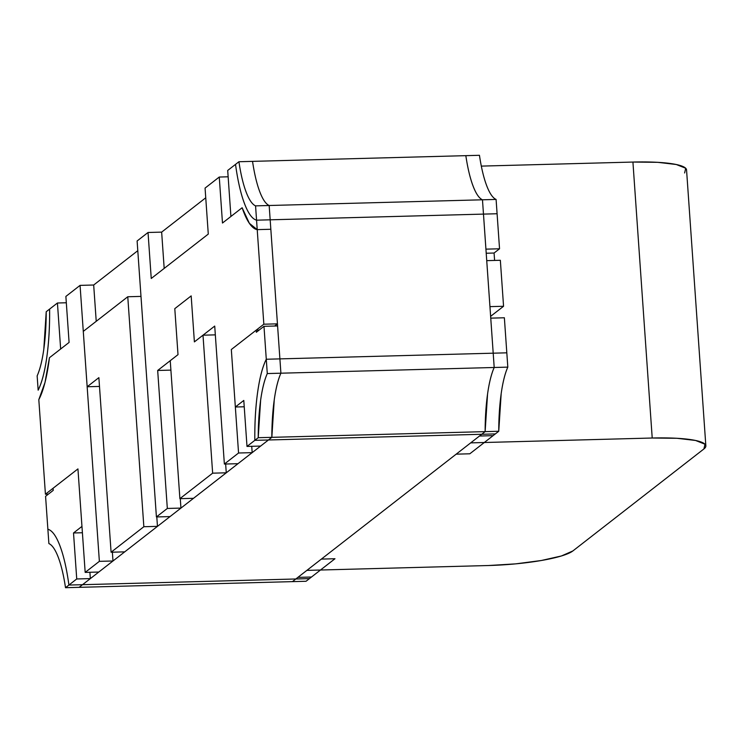 <?xml version="1.0" encoding="UTF-8"?>
<svg xmlns="http://www.w3.org/2000/svg" width="743" height="743" viewBox="0 0 743 743"><rect width="100%" height="100%" fill="white"/><g stroke="black" fill="none" stroke-linecap="round" stroke-linejoin="round"><path stroke-width="1.11" d="M161.649 232.122L164.184 268.409L161.649 232.122L148.033 232.485L161.649 232.122L205.746 197.796L161.649 232.122M270.833 229.271L277.445 323.846L274.641 326.028L277.445 323.846L263.839 324.208L231.324 349.516L238.559 453.007L224.367 464.05L214.718 326.075L194.387 341.891L191.174 295.9L174.791 308.651L178.004 354.643L157.674 370.469L167.324 508.453L156.411 516.952L137.111 240.983L148.033 232.485L151.247 278.476L208.281 234.082L205.068 188.09L219.259 177.038L222.482 223.03L242.134 207.734L222.482 223.03L219.259 177.038L228.147 176.797L219.259 177.038L205.068 188.09L208.281 234.082L151.247 278.476L148.033 232.485L137.111 240.983L156.411 516.952L170.017 516.589L156.411 516.952L167.324 508.453L180.939 508.082L170.017 516.589L180.939 508.082L167.324 508.453L157.674 370.469L170.899 370.116L157.674 370.469L178.004 354.643L174.791 308.651L191.174 295.9L194.387 341.891L214.718 326.075L224.367 464.05L237.983 463.688L224.367 464.05L238.559 453.007L252.174 452.636L237.983 463.688L252.174 452.636L238.559 453.007L231.324 349.516L263.839 324.208L277.445 323.846L270.833 229.271L257.217 229.633L263.839 324.208L257.217 229.633A105.274 25.466 88.5 0 1 242.134 207.734L230.915 216.464L227.702 170.463L238.921 161.733L479.449 155.296A81.879 19.81 -91.5 0 0 496.092 199.43L255.564 205.867A81.879 19.81 88.5 0 1 238.921 161.733L235.522 164.379C237.704 180.438 240.686 193.468 244.456 203.48C248.236 213.482 252.267 219.055 256.558 220.179L497.095 213.743L496.092 199.43L255.564 205.867L256.558 220.179L255.564 205.867C252.202 204.39 249.044 199.746 246.091 191.917C243.137 184.088 240.751 174.029 238.921 161.733L479.449 155.296C481.278 167.593 483.674 177.651 486.619 185.481C489.572 193.31 492.73 197.963 496.092 199.43L497.095 213.743L256.558 220.179A95.921 23.2 88.5 0 1 235.522 164.379L238.921 161.733L252.536 161.37C254.366 173.667 256.753 183.725 259.706 191.555C262.66 199.375 265.818 204.028 269.17 205.505L270.833 229.271L257.217 229.633L249.388 223.346L242.134 207.734L249.388 223.346L257.217 229.633L270.833 229.271L269.17 205.505L255.564 205.867L257.217 229.633A105.274 25.466 88.5 0 1 242.134 207.734L230.915 216.464L227.702 170.463L238.921 161.733L252.536 161.37A81.879 19.81 -91.5 0 0 269.17 205.505L255.564 205.867A81.879 19.81 88.5 0 1 238.921 161.733C240.751 174.029 243.137 184.088 246.091 191.917C249.044 199.746 252.202 204.39 255.564 205.867L257.217 229.633L270.833 229.271M251.728 446.311L252.174 452.636L251.728 446.311M180.28 498.664L180.939 508.082L180.28 498.664M493.101 435.658L469.808 453.797L456.193 454.159L469.808 453.797L493.101 435.658L479.486 436.02L456.193 454.159L479.486 436.02L493.101 435.658L479.486 436.02L485.133 431.637L479.486 436.02L493.101 435.658L498.748 431.265L258.22 437.701A81.879 19.81 88.5 0 1 267.285 373.562L507.813 367.126A81.879 19.81 -91.5 0 0 498.748 431.265L258.22 437.701L254.821 440.348L495.349 433.912L498.748 431.265L495.349 433.912L254.821 440.348L258.22 437.701L260.644 400.05C262.251 388.673 264.471 379.84 267.285 373.562L266.282 359.25C262.585 366.596 259.706 377.546 257.645 392.09C255.592 406.644 254.645 422.721 254.821 440.348A95.921 23.2 88.5 0 1 266.282 359.25L267.285 373.562L507.813 367.126L506.819 352.823L266.282 359.25L506.819 352.823L507.813 367.126C504.999 373.404 502.788 382.236 501.181 393.614L498.748 431.265L493.101 435.658M494.076 253.029L494.597 260.44L494.076 253.029L486.21 253.242L494.076 253.029L499.537 248.784L494.076 253.029M500.345 260.282L503.559 306.274L490.621 316.342L503.559 306.274L489.943 306.636L503.559 306.274L500.345 260.282L486.73 260.644L489.943 306.636L486.73 260.644L500.345 260.282M703.909 448.948L572.862 550.953A70.186 11.944 -4 0 1 488.411 565.525L306.878 570.383L488.411 565.525L515.707 563.863L541.341 560.501L561.42 555.968L572.862 550.953L703.909 448.948L704.996 444.212L695.559 440.469L677.022 438.296L652.215 438.017A70.186 11.944 -4 0 1 705.85 445.874A70.186 11.944 -4 0 1 703.909 448.948M705.85 445.874L686.551 169.906A70.186 11.944 176 0 0 632.925 162.058L652.215 438.017L470.681 442.874L306.878 570.383L470.681 442.874L652.215 438.017L632.925 162.058L657.722 162.327L676.26 164.5L685.705 168.243L684.619 172.98M481.325 166.107L632.925 162.058L481.325 166.107M483.479 214.105L493.203 353.185L483.479 214.105L270.173 219.807L279.897 358.888L493.203 353.185L279.897 358.888L270.173 219.807L483.479 214.105M481.733 434.274L295.825 578.983L481.733 434.274L268.437 439.986L82.529 584.695L295.825 578.983L82.529 584.695L268.437 439.986L481.733 434.274M93.683 285.015L137.789 250.688L93.683 285.015L96.228 321.31L93.683 285.015L80.068 285.377L99.367 561.346L85.176 572.398L77.941 468.907L45.425 494.216L38.812 399.641L45.425 494.216L48.379 494.141L45.425 494.216L77.941 468.907L85.176 572.398L98.791 572.036L85.176 572.398L99.367 561.346L112.982 560.984L98.791 572.036L112.982 560.984L99.367 561.346L80.068 285.377L93.683 285.015M65.514 587.704L306.042 581.267L309.441 578.621L68.913 585.057C66.731 568.999 63.749 555.968 59.979 545.956C56.208 535.954 52.168 530.381 47.877 529.257L48.88 543.57A81.879 19.81 88.5 0 1 65.514 587.704L68.913 585.057L65.514 587.704L306.042 581.267L292.436 581.63L306.042 581.267L311.503 577.014L306.042 581.267L309.441 578.621L68.913 585.057A95.921 23.2 88.5 0 0 47.877 529.257L48.88 543.57C52.233 545.037 55.391 549.69 58.344 557.519C61.297 565.349 63.684 575.407 65.514 587.704C63.684 575.407 61.297 565.349 58.344 557.519C55.391 549.69 52.233 545.037 48.88 543.57L45.574 496.324L53.217 490.371L53.069 488.262L77.941 468.907L81.953 526.406L73.52 532.972L76.733 578.964L65.514 587.704L79.129 587.332L65.514 587.704L76.733 578.964L90.349 578.602L79.129 587.332L90.349 578.602L76.733 578.964L73.52 532.972L82.399 532.74L73.52 532.972L81.953 526.406L77.941 468.907L53.069 488.262L53.217 490.371L45.574 496.324L48.88 543.57A81.879 19.81 88.5 0 1 65.514 587.704M297.887 577.376L292.436 581.63L297.887 577.376L311.503 577.014L334.982 558.736L311.503 577.014L297.887 577.376L311.503 577.014L297.887 577.376L321.366 559.098L297.887 577.376M46.215 311.735A81.879 19.81 88.5 0 1 37.15 375.874L38.153 390.177C41.849 382.831 44.729 371.89 46.79 357.337C48.843 342.792 49.79 326.706 49.614 309.088L46.215 311.735L49.614 309.088A95.921 23.2 88.5 0 1 38.153 390.177L37.15 375.874C39.964 369.596 42.184 360.764 43.791 349.386C42.184 360.764 39.964 369.596 37.15 375.874A81.879 19.81 88.5 0 0 46.215 311.735L43.791 349.386L46.215 311.735L57.434 303.005L60.647 348.996L49.437 357.727A105.274 25.466 88.5 0 1 38.812 399.641L45.007 382.431L38.812 399.641A105.274 25.466 88.5 0 0 49.437 357.727L69.09 342.43L65.876 296.429L80.068 285.377L65.876 296.429L69.09 342.43L49.437 357.727L45.007 382.431L49.437 357.727L60.647 348.996L57.434 303.005L66.322 302.763L57.434 303.005L46.215 311.735M112.369 552.198L112.982 560.984L112.369 552.198M507.813 367.126C504.999 373.404 502.788 382.236 501.181 393.614L498.748 431.265L485.133 431.637A81.879 19.81 88.5 0 1 494.197 367.488L507.813 367.126A81.879 19.81 -91.5 0 0 498.748 431.265L485.133 431.637L487.566 393.976C489.173 382.599 491.383 373.775 494.197 367.488L507.813 367.126L504.367 317.772L507.813 367.126M504.367 317.772L490.751 318.143L494.197 367.488L490.751 318.143L504.367 317.772M465.833 155.668C467.663 167.955 470.059 178.023 473.012 185.843C475.957 193.672 479.114 198.325 482.476 199.802L485.922 249.146L499.537 248.784L485.922 249.146L482.476 199.802L496.092 199.43L499.537 248.784L496.092 199.43L482.476 199.802A81.879 19.81 88.5 0 1 465.833 155.668L479.449 155.296A81.879 19.81 -91.5 0 0 496.092 199.43C492.73 197.963 489.572 193.31 486.619 185.481C483.674 177.651 481.278 167.593 479.449 155.296L465.833 155.668M277.594 325.954L280.9 373.2C278.086 379.478 275.867 388.31 274.26 399.688L271.836 437.339L260.617 446.069L247.001 446.432L243.788 400.44L235.345 407.006L231.324 349.516L256.186 330.161L256.335 332.27L263.979 326.316L267.285 373.562L280.9 373.2A81.879 19.81 -91.5 0 0 271.836 437.339L258.22 437.701L247.001 446.432L260.617 446.069L271.836 437.339L258.22 437.701A81.879 19.81 88.5 0 1 267.285 373.562L280.9 373.2L277.594 325.954L263.979 326.316L277.594 325.954M259.149 330.078L256.186 330.161L259.149 330.078M244.224 406.774L235.345 407.006L244.224 406.774M231.324 349.516L235.345 407.006L243.788 400.44L247.001 446.432L258.22 437.701L260.644 400.05C262.251 388.673 264.471 379.84 267.285 373.562L263.979 326.316L256.335 332.27L256.186 330.161L231.324 349.516M225.649 464.022L226.262 472.808L193.496 498.312L179.89 498.674L170.24 360.689L178.004 354.643L174.791 308.651L191.174 295.9L194.387 341.891L202.997 335.195L212.647 473.17L179.89 498.674L193.496 498.312L226.262 472.808L212.647 473.17L226.262 472.808L225.649 464.022M215.331 334.861L202.997 335.195L215.331 334.861M212.647 473.17L202.997 335.195L194.387 341.891L191.174 295.9L174.791 308.651L178.004 354.643L170.24 360.689L179.89 498.674L212.647 473.17M334.982 558.736L321.366 559.098L334.982 558.736M89.903 572.268L90.349 578.602L89.903 572.268M111.088 552.225L98.875 377.639L87.163 386.759L83.29 331.378L127.768 296.754L143.845 526.722L111.088 552.225L143.845 526.722L157.46 526.36L124.703 551.863L111.088 552.225L124.703 551.863L157.46 526.36L143.845 526.722L127.768 296.754L140.984 296.401L127.768 296.754L83.29 331.378L87.163 386.759L99.497 386.434L87.163 386.759L98.875 377.639L111.088 552.225M156.801 516.942L157.46 526.36L156.801 516.942"/></g></svg>
